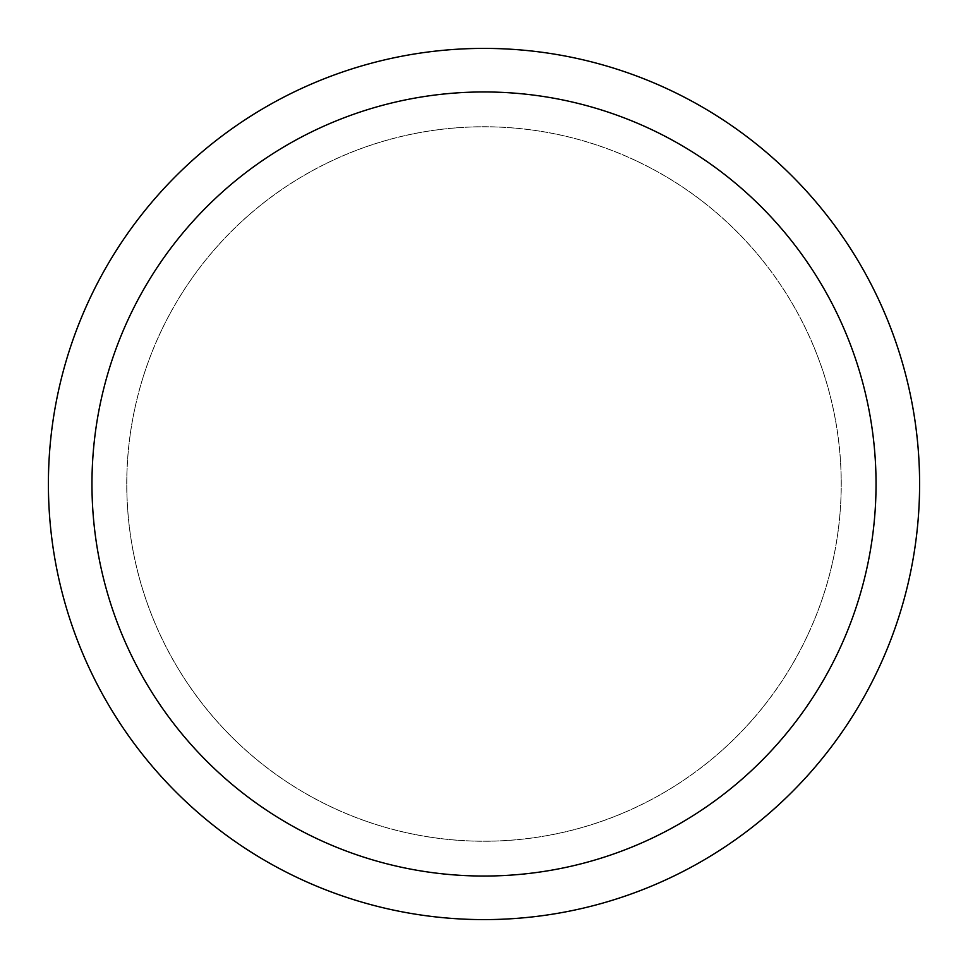 <?xml version="1.0" encoding="UTF-8"?>
<svg xmlns="http://www.w3.org/2000/svg" width="968" height="968" viewBox="0 0 968 968"><rect width="100%" height="100%" fill="white"/><g stroke="black" fill="none" stroke-linecap="round" stroke-linejoin="round"><path stroke-width="0.73" stroke-dasharray="4.84 3.63" d="M484 126.808A357.192 357.192 0 0 1 841.192 484A357.192 357.192 0 0 1 484 841.192A357.192 357.192 0 0 1 126.808 484A357.192 357.192 0 0 1 484 126.808A357.192 357.192 0 0 1 841.192 484A357.192 357.192 0 0 1 484 841.192A357.192 357.192 0 0 1 126.808 484A357.192 357.192 0 0 1 484 126.808M484 126.76A357.24 357.24 0 0 1 841.24 484A357.24 357.24 0 0 1 484 841.24A357.24 357.24 0 0 1 126.76 484A357.24 357.24 0 0 1 484 126.76M484 48.4A435.6 435.6 0 0 1 919.6 484A435.6 435.6 0 0 1 484 919.6A435.6 435.6 0 0 1 48.4 484A435.6 435.6 0 0 1 484 48.4M126.808 484A357.192 357.192 0 0 1 484 126.808A357.192 357.192 0 0 1 841.192 484A357.192 357.192 0 0 1 484 841.192A357.192 357.192 0 0 1 126.808 484M126.723 484A357.277 357.277 0 0 1 484 126.723A357.277 357.277 0 0 1 841.277 484A357.277 357.277 0 0 1 484 841.277A357.277 357.277 0 0 1 126.723 484"/><path stroke-width="1.45" d="M484 48.4A435.6 435.6 0 0 1 919.6 484A435.6 435.6 0 0 1 484 919.6A435.6 435.6 0 0 1 48.4 484A435.6 435.6 0 0 1 484 48.4M484 91.96A392.04 392.04 0 0 1 876.04 484A392.04 392.04 0 0 1 484 876.04A392.04 392.04 0 0 1 91.96 484A392.04 392.04 0 0 1 484 91.96"/></g></svg>
